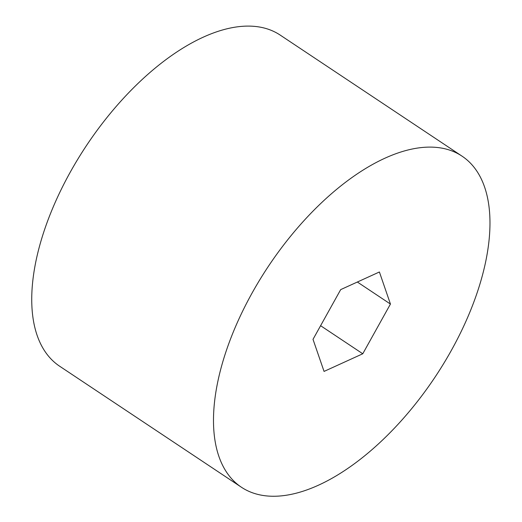 <?xml version="1.0" encoding="UTF-8"?>
<svg xmlns="http://www.w3.org/2000/svg" width="522" height="522" viewBox="0 0 522 522"><rect width="100%" height="100%" fill="white"/><g stroke="black" fill="none" stroke-linecap="round" stroke-linejoin="round"><path stroke-width="0.78" d="M241.484 487.28L59.73 366.274A198.928 100.067 -56.3 0 1 78.293 158.394A198.928 100.067 -56.3 0 1 265.835 28.469A198.928 100.067 -56.3 0 1 280.223 35.104L461.97 156.111A198.928 100.067 -56.3 0 1 435.022 377.152A198.928 100.067 -56.3 0 1 241.484 487.28A198.928 100.067 -56.3 0 1 260.041 279.407A198.928 100.067 -56.3 0 1 447.589 149.475A198.928 100.067 -56.3 0 1 461.97 156.111M340.683 289.619L379.403 271.982L390.443 304.058L362.77 353.772L324.058 371.416L313.011 339.339L340.683 289.619M357.355 282.024L390.443 304.058M320.606 325.702L362.77 353.772"/></g></svg>

